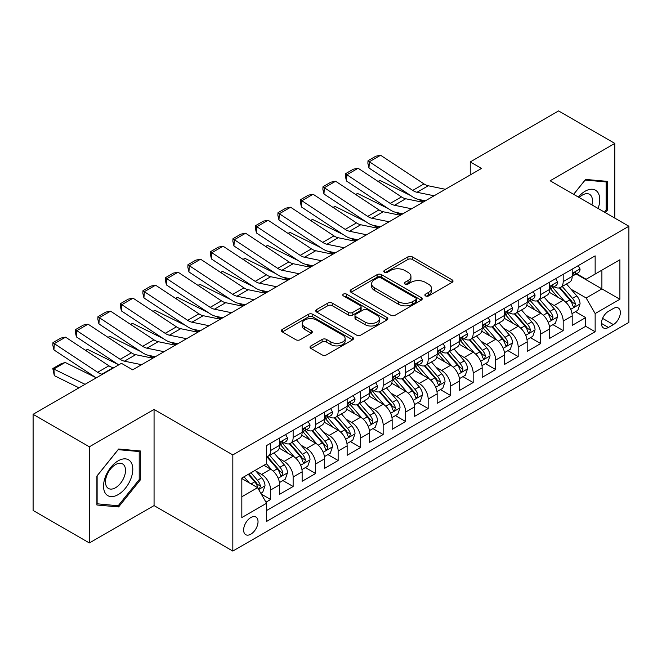 <?xml version="1.0" encoding="UTF-8"?>
<svg xmlns="http://www.w3.org/2000/svg" width="662" height="662" viewBox="0 0 662 662"><rect width="100%" height="100%" fill="white"/><g stroke="black" fill="none" stroke-linecap="round" stroke-linejoin="round"><path stroke-width="0.99" d="M425.525 295.922A2.185 1.266 0 0 0 428.62 295.922L452.088 282.376A3.128 1.804 0 0 0 452.998 281.102A3.128 1.804 0 0 0 452.088 279.827L412.327 256.864A3.128 1.804 0 0 0 407.908 256.864L384.44 270.419A2.185 1.266 0 0 0 383.795 271.312A2.185 1.266 0 0 0 384.44 272.206A2.185 1.266 0 0 0 387.535 272.206L390.572 270.452A9.996 5.768 0 0 1 404.705 270.452L408.015 272.363A9.996 5.768 0 0 1 410.945 276.443A9.996 5.768 0 0 1 408.015 280.522L404.978 282.277A2.185 1.266 0 0 0 404.341 283.171A2.185 1.266 0 0 0 404.978 284.064A2.185 1.266 0 0 0 408.073 284.064L411.11 282.31A9.996 5.768 0 0 1 425.252 282.31L428.562 284.221A9.996 5.768 0 0 1 431.492 288.301A9.996 5.768 0 0 1 428.562 292.389L425.525 294.135A2.185 1.266 0 0 0 424.888 295.029A2.185 1.266 0 0 0 425.525 295.922L425.525 294.135M250.832 534.176A10.187 5.884 120 0 0 257.485 525.198A10.187 5.884 120 0 0 255.921 517.039A10.187 5.884 120 0 0 250.832 517.543A10.187 5.884 120 0 0 244.179 526.522A10.187 5.884 120 0 0 245.734 534.681A10.187 5.884 120 0 0 250.832 534.176M310.933 345.887A3.128 1.804 0 0 0 310.023 347.161A3.128 1.804 0 0 0 310.933 348.435L322.088 354.873A3.128 1.804 0 0 0 326.507 354.873L352.573 339.829A3.128 1.804 0 0 0 353.491 338.555A3.128 1.804 0 0 0 352.573 337.272L312.812 314.318A3.128 1.804 0 0 0 308.393 314.318L282.326 329.37A3.128 1.804 0 0 0 281.416 330.644A3.128 1.804 0 0 0 282.326 331.919L295.806 339.697A3.128 1.804 0 0 0 300.225 339.697L311.38 333.259A3.128 1.804 0 0 0 312.29 331.985A3.128 1.804 0 0 0 311.38 330.71L304.694 326.854A8.358 4.824 0 0 1 302.244 323.437A8.358 4.824 0 0 1 307.408 318.985A8.358 4.824 0 0 1 316.51 320.027L342.693 335.137A8.358 4.824 0 0 1 345.134 338.555A8.358 4.824 0 0 1 339.978 343.007A8.358 4.824 0 0 1 330.868 341.964L326.507 339.44A3.128 1.804 0 0 0 322.088 339.44L310.933 345.887L310.933 348.435M154.064 409.439L89.362 446.8L33.1 414.313L33.1 510.46L89.362 542.948L154.064 505.594L232.825 551.065L232.825 454.918L154.064 409.439L154.064 505.594M614.832 218.129L614.832 143.414L550.139 180.767L628.9 226.247L232.825 454.918M614.832 143.414L558.571 110.935L470.243 161.933L470.243 174.925M33.1 414.313L121.427 363.322L132.681 369.818L481.497 168.429L470.243 161.933M390.787 315.211A3.128 1.804 0 0 0 395.206 315.211L421.272 300.167A3.128 1.804 0 0 0 422.19 298.893A3.128 1.804 0 0 0 421.272 297.61L381.511 274.656A3.128 1.804 0 0 0 377.092 274.656L351.026 289.708A3.128 1.804 0 0 0 350.115 290.982A3.128 1.804 0 0 0 351.026 292.256L390.787 315.211M344.281 296.394A2.185 1.266 0 0 1 346.499 296.708L346.499 294.11L386.922 317.446A3.128 1.804 0 0 1 387.841 318.72A3.128 1.804 0 0 1 386.922 319.994L360.856 335.046A3.128 1.804 0 0 1 356.437 335.046L316.676 312.092L316.676 309.535A3.128 1.804 0 0 0 315.766 310.817A3.128 1.804 0 0 0 316.676 312.092M316.676 309.535L327.831 303.097A3.128 1.804 0 0 1 332.25 303.097L348.377 312.406A3.128 1.804 0 0 0 352.796 312.406L360.194 308.136A3.128 1.804 0 0 0 361.113 306.862A3.128 1.804 0 0 0 360.194 305.587L343.404 295.889A2.185 1.266 0 0 1 342.767 295.004A2.185 1.266 0 0 1 344.116 293.837A2.185 1.266 0 0 1 346.499 294.11M265.967 502.177L270.634 499.487L261.291 494.092M255.979 471.145L261.631 474.406A12.727 7.348 60 0 1 270.634 489.996L279.637 484.799L279.637 494.282L293.134 486.487L282.897 480.579M278.487 458.154L284.139 461.414A12.727 7.348 60 0 1 293.134 477.004L302.137 471.807L302.137 481.291L315.642 473.496L305.405 467.587M300.987 445.162L306.638 448.422A12.727 7.348 60 0 1 315.642 464.012L324.645 458.816L324.645 468.299L338.141 460.504L327.905 454.595M323.495 432.17L329.146 435.431A12.727 7.348 60 0 1 338.141 451.021L347.145 445.824L347.145 455.307L360.649 447.512L350.413 441.604M345.994 419.17L351.646 422.439A12.727 7.348 60 0 1 360.649 438.029L369.653 432.832L369.653 442.315L383.157 434.52L372.913 428.612M368.502 406.178L374.154 409.447A12.727 7.348 60 0 1 383.157 425.037L392.152 419.84L392.152 429.324L405.657 421.529L395.421 415.612M391.002 393.187L396.654 396.447A12.727 7.348 60 0 1 405.657 412.045L414.66 406.849L414.66 416.332L428.165 408.537L417.921 402.62M413.51 380.195L419.162 383.455A12.727 7.348 60 0 1 428.165 399.054L437.16 393.849L437.16 403.34L450.665 395.545L440.429 389.628M436.018 367.203L441.662 370.463A12.727 7.348 60 0 1 450.665 386.054L459.668 380.857L459.668 390.348L473.173 382.545L462.928 376.637M458.518 354.211L464.17 357.472A12.727 7.348 60 0 1 473.173 373.062L482.176 367.865L482.176 377.348L495.673 369.553L485.436 363.645M481.026 341.22L486.669 344.48A12.727 7.348 60 0 1 495.673 360.07L504.676 354.873L504.676 364.357L518.181 356.561L507.936 350.653M503.525 328.228L509.177 331.488A12.727 7.348 60 0 1 518.181 347.078L527.184 341.882L527.184 351.365L540.68 343.57L530.444 337.661M526.033 315.236L531.685 318.496A12.727 7.348 60 0 1 540.68 334.087L549.683 328.89L549.683 338.373L563.188 330.578L563.188 321.095A12.727 7.348 -120 0 0 554.185 305.505L548.533 302.236M552.952 324.67L563.188 330.578M279.637 484.799A12.727 7.348 -120 0 0 270.634 469.209L263.881 465.312M302.137 471.807A12.727 7.348 -120 0 0 293.134 456.217L279.223 448.182M324.645 458.816A12.727 7.348 -120 0 0 315.642 443.226L301.723 435.191M347.145 445.824A12.727 7.348 -120 0 0 338.141 430.234L324.231 422.199M369.653 432.832A12.727 7.348 -120 0 0 360.649 417.242L346.731 409.207M392.152 419.84A12.727 7.348 -120 0 0 383.157 404.25L369.239 396.215M414.66 406.849A12.727 7.348 -120 0 0 405.657 391.25L391.738 383.215M437.16 393.849A12.727 7.348 -120 0 0 428.165 378.259L414.247 370.224M459.668 380.857A12.727 7.348 -120 0 0 450.665 365.267L436.746 357.232M482.176 367.865A12.727 7.348 -120 0 0 473.173 352.275L459.254 344.24M504.676 354.873A12.727 7.348 -120 0 0 495.673 339.283L481.754 331.248M527.184 341.882A12.727 7.348 -120 0 0 518.181 326.292L504.262 318.257M549.683 328.89A12.727 7.348 -120 0 0 540.68 313.3L526.77 305.265M613.376 308.492L608.419 311.347A9.864 5.693 120 0 0 601.973 320.044A9.864 5.693 120 0 0 603.487 327.947A9.864 5.693 120 0 0 608.419 327.458L613.376 324.603A9.864 5.693 120 0 0 619.814 315.906A9.864 5.693 120 0 0 618.308 308.004A9.864 5.693 120 0 0 613.376 308.492M232.825 551.065L628.9 322.394L628.9 226.247M241.829 496.757L257.576 487.662L266.579 503.252L266.579 521.441L595.146 331.745L595.146 313.556L586.143 297.966L571.041 289.244M266.579 503.252L241.829 517.543L241.829 478.047L266.579 463.756L266.579 445.559L595.146 255.871L595.146 274.06L619.897 259.769L619.897 299.265L595.146 313.556M284.015 442.638L284.139 442.704A12.727 7.348 60 0 0 290.502 443.333L299.505 438.136A12.727 7.348 -120 0 0 302.137 432.311L302.137 425.037M306.523 429.646L306.638 429.712A12.727 7.348 60 0 0 313.002 430.341L322.005 425.145A12.727 7.348 -120 0 0 324.645 419.319L324.645 412.045M329.022 416.655L329.146 416.721A12.727 7.348 60 0 0 335.51 417.35L344.513 412.153A12.727 7.348 -120 0 0 347.145 406.327L347.145 399.045M351.53 403.655L351.646 403.729A12.727 7.348 60 0 0 358.01 404.358L367.013 399.161A12.727 7.348 -120 0 0 369.653 393.336L369.653 386.054M374.03 390.663L374.154 390.737A12.727 7.348 60 0 0 380.518 391.366L389.521 386.169A12.727 7.348 -120 0 0 392.152 380.336L392.152 373.062M396.538 377.671L396.654 377.737A12.727 7.348 60 0 0 403.017 378.374L412.021 373.178A12.727 7.348 -120 0 0 414.66 367.344L414.66 360.07M419.046 364.679L419.162 364.745A12.727 7.348 60 0 0 425.525 365.383L434.529 360.186A12.727 7.348 -120 0 0 437.16 354.352L437.16 347.078M441.546 351.688L441.662 351.754A12.727 7.348 60 0 0 448.033 352.383L457.028 347.186A12.727 7.348 -120 0 0 459.668 341.36L459.668 334.087M464.054 338.696L464.17 338.762A12.727 7.348 60 0 0 470.533 339.391L479.536 334.194A12.727 7.348 -120 0 0 482.176 328.369L482.176 321.095M486.553 325.704L486.669 325.77A12.727 7.348 60 0 0 493.041 326.399L502.036 321.202A12.727 7.348 -120 0 0 504.676 315.377L504.676 308.103M509.061 312.712L509.177 312.778A12.727 7.348 60 0 0 515.541 313.407L524.544 308.211A12.727 7.348 -120 0 0 527.184 302.385L527.184 295.103M531.561 299.721L531.685 299.787A12.727 7.348 60 0 0 538.049 300.416L547.052 295.219A12.727 7.348 -120 0 0 549.683 289.393L549.683 282.111M266.579 510.526L585.688 326.292L585.688 317.586L572.191 325.381L572.191 315.898A12.727 7.348 -120 0 0 563.188 300.308L549.27 292.273M554.069 286.72L554.185 286.795A12.727 7.348 -120 0 0 560.548 287.424A12.727 7.348 -120 0 0 563.188 281.598L563.188 274.316M560.548 287.424L569.552 282.227A12.727 7.348 -120 0 0 572.191 276.402L572.191 269.12M270.634 443.226L270.634 450.499A12.727 7.348 60 0 1 267.994 456.325A12.727 7.348 60 0 1 266.579 456.846M267.994 456.325L276.997 451.128A12.727 7.348 -120 0 0 279.637 445.303L279.637 438.029M293.134 430.234L293.134 437.508A12.727 7.348 60 0 1 290.502 443.333M315.642 417.242L315.642 424.516A12.727 7.348 60 0 1 313.002 430.341M338.141 404.242L338.141 411.524A12.727 7.348 60 0 1 335.51 417.35M360.649 391.25L360.649 398.532A12.727 7.348 60 0 1 358.01 404.358M383.157 378.259L383.157 385.541A12.727 7.348 60 0 1 380.518 391.366M405.657 365.267L405.657 372.541A12.727 7.348 60 0 1 403.017 378.374M428.165 352.275L428.165 359.549A12.727 7.348 60 0 1 425.525 365.383M450.665 339.283L450.665 346.557A12.727 7.348 60 0 1 448.033 352.383M473.173 326.292L473.173 333.565A12.727 7.348 60 0 1 470.533 339.391M495.673 313.3L495.673 320.573A12.727 7.348 60 0 1 493.041 326.399M518.181 300.308L518.181 307.582A12.727 7.348 60 0 1 515.541 313.407M540.68 287.308L540.68 294.59A12.727 7.348 60 0 1 538.049 300.416M540.68 334.087L540.68 343.57M518.181 347.078L518.181 356.561M495.673 360.07L495.673 369.553M473.173 373.062L473.173 382.545M450.665 386.054L450.665 395.545M428.165 399.054L428.165 408.537M405.657 412.045L405.657 421.529M383.157 425.037L383.157 434.52M360.649 438.029L360.649 447.512M338.141 451.021L338.141 460.504M315.642 464.012L315.642 473.496M293.134 477.004L293.134 486.487M270.634 489.996L270.634 499.487M257.576 487.662L241.829 478.568M586.143 297.966L601.899 288.872L601.899 270.162L619.897 259.769M576.122 273.994L619.897 299.265M576.569 273.729L586.143 279.256L595.146 274.06M89.362 446.8L89.362 542.948M575.452 311.67L585.688 317.586M585.688 326.292L595.146 331.745M605.399 212.676L607.294 210.317L607.294 181.363L585.58 179.427L573.606 194.322M96.9 504.998L118.614 506.935L140.336 479.917L140.336 450.963L118.614 449.026L96.9 476.044L96.9 504.998M606.169 209.672L607.294 210.317M139.21 479.271L140.336 479.917M116.322 505.611L118.614 506.935M426.402 296.237L428.562 294.987A9.996 5.768 0 0 0 431.492 290.899L431.492 288.301M410.945 276.443L410.945 279.041A9.996 5.768 0 0 1 408.015 283.121L405.856 284.37M452.047 282.401L412.327 259.463A3.128 1.804 0 0 0 407.908 259.463L385.309 272.512M421.231 300.192L381.511 277.254A3.128 1.804 0 0 0 377.092 277.254L351.067 292.281M415.753 299.778A2.185 1.266 0 0 0 416.39 298.893A2.185 1.266 0 0 0 415.753 297.999L380.849 277.85A2.185 1.266 0 0 0 377.754 277.85L374.551 279.695A9.996 5.768 0 0 0 371.622 283.775A9.996 5.768 0 0 0 374.551 287.854L398.408 301.632A9.996 5.768 0 0 0 412.55 301.632L415.753 299.778L415.753 302.377A2.185 1.266 0 0 0 416.39 301.491L416.39 298.893M371.622 283.775L371.622 286.373A9.996 5.768 0 0 0 374.551 290.452L374.551 287.854M415.753 302.377L412.55 304.23A9.996 5.768 0 0 1 398.408 304.23L374.551 290.452M316.717 312.116L327.831 305.695L327.831 303.097M361.113 306.862L361.113 309.46A3.128 1.804 0 0 1 360.194 310.735L352.796 315.004A3.128 1.804 0 0 1 348.377 315.004L332.25 305.695A3.128 1.804 0 0 0 327.831 305.695M346.499 296.708L386.881 320.019M365.11 322.071A8.358 4.824 0 0 0 374.22 323.114A8.358 4.824 0 0 0 379.376 318.654A8.358 4.824 0 0 0 376.926 315.244L367.708 309.924A3.128 1.804 0 0 0 363.289 309.924L355.891 314.193A3.128 1.804 0 0 0 354.973 315.468A3.128 1.804 0 0 0 355.891 316.742L365.11 322.071L365.11 324.67A8.358 4.824 0 0 0 374.22 325.712A8.358 4.824 0 0 0 379.376 321.252L379.376 318.654M354.973 315.468L354.973 318.066A3.128 1.804 0 0 0 355.891 319.341L355.891 316.742M365.11 324.67L355.891 319.341M345.134 338.555L345.134 341.153A8.358 4.824 0 0 1 339.978 345.605A8.358 4.824 0 0 1 330.868 344.563L326.507 342.047A3.128 1.804 0 0 0 322.088 342.047L310.975 348.46M302.244 323.437L302.244 326.035A8.358 4.824 0 0 0 304.694 329.453L304.694 326.854M311.339 333.284L304.694 329.453M352.532 339.854L312.812 316.916A3.128 1.804 0 0 0 308.393 316.916L282.368 331.943M572.001 313.664L577.818 310.312L580.061 303.808A8.432 4.866 -120 0 0 576.784 295.897L566.498 283.99M377.919 181.338L380.22 180.544L410.771 195.629M418.359 199.378L423.498 201.91M564.438 301.127L552.687 287.523M557.752 297.164L550.933 289.269A20.208 11.668 -120 0 0 550.304 288.566M559.407 287.879L569.808 299.919A8.432 4.866 60 0 1 572.812 305.728L573.424 306.729L574.566 306.572L575.51 304.172A8.432 4.866 -120 0 0 572.506 298.363L562.22 286.456M560.019 287.68L571.19 300.622A4.295 2.482 60 0 1 572.274 302.302L575.51 304.172M380.22 180.544L378.35 181.62M434.115 195.786L416.986 192.27A15.913 9.185 60 0 1 412.724 190.399L369.371 161.76L368.966 167.999L412.318 196.647A23.873 13.778 -120 0 0 418.715 199.452L425.393 200.818M578.149 265.677L580.061 268.995A8.432 4.866 60 0 1 578.315 272.719L574.045 275.193A8.432 4.866 -120 0 0 575.51 273.249L575.336 272.504M445.369 189.291L428.24 185.774A15.913 9.185 60 0 1 423.978 183.904L380.625 155.264L369.371 161.76L368.022 160.725L375.9 156.182L380.625 155.264M572.473 275.591L572.506 275.591A8.432 4.866 -120 0 0 574.045 275.193M574.426 272.62L575.51 273.249C574.98 271.974 574.078 272.496 572.812 274.804A8.432 4.866 60 0 1 572.191 276.004M368.966 167.999L367.857 163.224L368.022 160.725M598.092 208.456A20.688 11.941 120 0 0 585.125 191.227A20.688 11.941 120 0 0 578.356 197.061M591.927 204.897A14.159 8.176 120 0 0 589.544 194.322A14.159 8.176 120 0 0 582.469 195.017A14.159 8.176 120 0 0 579.192 197.549M573.648 194.347L585.125 180.064L606.169 181.942L606.169 210.003L604.456 212.13M604.778 181.14L606.169 181.942M130.836 478.849A20.688 11.941 120 0 0 125.482 458.874A20.688 11.941 120 0 0 105.498 476.59A20.688 11.941 120 0 0 110.852 496.574A20.688 11.941 120 0 0 130.836 478.849M124.175 476.954A14.159 8.176 120 0 0 122.586 463.921A14.159 8.176 120 0 0 106.83 475.407A14.159 8.176 120 0 0 108.419 488.448A14.159 8.176 120 0 0 124.175 476.954M97.124 503.898L97.124 475.837L118.167 449.663L139.21 451.542L139.21 479.602L118.167 505.776L96.9 503.765M137.812 450.739L139.21 451.542M549.493 326.656L555.31 323.304L557.561 316.808A8.432 4.866 -120 0 0 554.276 308.889L543.99 296.981M355.411 194.33L357.72 193.536L388.271 208.621M395.851 212.37L400.998 214.902M541.938 314.119L530.179 300.515M535.244 310.155L528.425 302.261A20.208 11.668 -120 0 0 527.796 301.558M536.899 300.871L547.3 312.911A8.432 4.866 60 0 1 550.304 318.72L550.916 319.721L552.058 319.564L553.01 317.164A8.432 4.866 -120 0 0 549.998 311.355L539.72 299.447M537.511 300.68L548.69 313.614A4.295 2.482 60 0 1 549.766 315.294L553.01 317.164M357.72 193.536L355.85 194.611M526.993 339.656L532.811 336.296L535.053 329.8A8.432 4.866 -120 0 0 531.768 321.881L521.49 309.973M332.912 207.322L335.212 206.527L365.763 221.613M373.351 225.361L378.49 227.902M519.43 327.111L507.68 313.507M512.744 323.155L505.925 315.253A20.208 11.668 -120 0 0 505.296 314.549M514.399 313.862L524.792 325.911A8.432 4.866 60 0 1 527.804 331.72L528.417 332.713L529.559 332.556L530.502 330.156A8.432 4.866 -120 0 0 527.498 324.347L517.212 312.439M515.011 313.672L526.182 326.606A4.295 2.482 60 0 1 527.266 328.286L530.502 330.156M335.212 206.527L333.342 207.603M504.485 352.647L510.303 349.288L512.553 342.792A8.432 4.866 -120 0 0 509.268 334.873L498.983 322.965M310.404 220.314L312.704 219.519L343.264 234.605M350.843 238.353L355.982 240.894M496.922 340.103L485.172 326.498M490.236 336.147L483.417 328.244A20.208 11.668 -120 0 0 482.788 327.541M491.891 326.854L502.293 338.903A8.432 4.866 60 0 1 505.296 344.712L505.909 345.713L507.051 345.547L508.002 343.148A8.432 4.866 -120 0 0 504.99 337.339L494.713 325.439M492.503 326.664L503.674 339.598A4.295 2.482 60 0 1 504.758 341.278L508.002 343.148M312.704 219.519L310.834 220.595M481.986 365.639L487.795 362.28L490.046 355.784A8.432 4.866 -120 0 0 486.76 347.864L476.483 335.957M287.904 233.305L290.204 232.511L320.756 247.596M328.344 251.345L333.483 253.885M474.422 353.103L462.672 339.49M467.736 349.139L460.909 341.236A20.208 11.668 -120 0 0 460.289 340.533M469.391 339.854L479.784 351.894A8.432 4.866 60 0 1 482.797 357.703L483.409 358.705L484.551 358.539L485.494 356.139A8.432 4.866 -120 0 0 482.49 350.33L472.205 338.431M469.995 339.656L481.175 352.589A4.295 2.482 60 0 1 482.259 354.269L485.494 356.139M290.204 232.511L288.334 233.595M411.607 208.778L394.486 205.261A15.913 9.185 60 0 1 390.216 203.4L346.871 174.751L346.466 180.991L389.81 209.639A23.873 13.778 -120 0 0 396.207 212.444L402.885 213.818M555.65 278.669L557.561 281.987A8.432 4.866 60 0 1 555.815 285.719L551.537 288.185A8.432 4.866 -120 0 0 553.01 286.241L552.828 285.496M422.861 202.282L405.732 198.766A15.913 9.185 60 0 1 401.47 196.904L358.125 168.256L346.871 174.751L345.514 173.717L353.392 169.174L358.125 168.256M549.965 288.582L549.998 288.582A8.432 4.866 -120 0 0 551.537 288.185M551.918 285.612L553.01 286.241C552.48 284.974 551.578 285.488 550.304 287.805A8.432 4.866 60 0 1 549.683 289.004M346.466 180.991L345.357 176.216L345.514 173.717M389.107 221.77L371.978 218.261A15.913 9.185 60 0 1 367.716 216.391L324.363 187.743L323.958 193.991L367.311 222.631A23.873 13.778 -120 0 0 373.707 225.436L380.377 226.809M533.142 291.661L535.053 294.979A8.432 4.866 60 0 1 533.307 298.711L529.037 301.177A8.432 4.866 -120 0 0 530.502 299.232L530.328 298.488M400.353 215.274L383.232 211.766A15.913 9.185 60 0 1 378.97 209.895L335.617 181.247L324.363 187.743L323.015 186.709L330.892 182.166L335.617 181.247M527.465 301.574L527.498 301.574A8.432 4.866 -120 0 0 529.037 301.177M529.418 298.603L530.502 299.232C529.972 297.966 529.07 298.488 527.804 300.796A8.432 4.866 60 0 1 527.184 301.996M323.958 193.991L322.849 189.208L323.015 186.709M366.599 234.762L349.47 231.253A15.913 9.185 60 0 1 345.208 229.383L301.864 200.735L301.458 206.983L344.803 235.631A23.873 13.778 -120 0 0 351.199 238.428L357.877 239.801M510.642 304.661L512.553 307.971A8.432 4.866 60 0 1 510.807 311.703L506.529 314.169A8.432 4.866 -120 0 0 508.002 312.224L507.82 311.479M377.853 228.266L360.724 224.757A15.913 9.185 60 0 1 356.462 222.887L313.109 194.239L301.864 200.735L300.507 199.709L308.384 195.158L313.109 194.239M504.957 314.566L504.99 314.566A8.432 4.866 -120 0 0 506.529 314.169M506.91 311.595L508.002 312.224C507.473 310.958 506.571 311.479 505.296 313.788A8.432 4.866 60 0 1 504.676 314.988M301.458 206.983L300.349 202.2L300.507 199.709M344.099 247.753L326.97 244.245A15.913 9.185 60 0 1 322.708 242.375L279.356 213.727L278.95 219.974L322.303 248.622A23.873 13.778 -120 0 0 328.7 251.419L335.369 252.793M488.134 317.652L490.046 320.962A8.432 4.866 60 0 1 488.299 324.694L484.03 327.16A8.432 4.866 -120 0 0 485.494 325.216L485.32 324.471M355.345 241.258L338.224 237.749A15.913 9.185 60 0 1 333.954 235.879L290.61 207.231L279.356 213.727L278.007 212.701L285.885 208.149L290.61 207.231M482.457 327.558L482.49 327.558A8.432 4.866 -120 0 0 484.03 327.16M484.402 324.595L485.494 325.216C484.965 323.95 484.063 324.471 482.797 326.78A8.432 4.866 60 0 1 482.176 327.98M278.95 219.974L277.841 215.2L278.007 212.701M459.478 378.631L465.295 375.271L467.546 368.775A8.432 4.866 -120 0 0 464.261 360.856L453.975 348.948M265.396 246.297L267.696 245.503L298.256 260.596M305.836 264.337L310.975 266.877M451.914 366.094L440.164 352.482M445.228 362.131L438.409 354.236A20.208 11.668 -120 0 0 437.781 353.533M446.883 352.846L457.285 364.886A8.432 4.866 60 0 1 460.289 370.695L460.901 371.696L462.043 371.531L462.995 369.139A8.432 4.866 -120 0 0 459.982 363.322L449.705 351.423M447.495 352.647L458.667 365.59A4.295 2.482 60 0 1 459.751 367.269L462.995 369.139M267.696 245.503L265.826 246.587M321.591 260.745L304.462 257.237A15.913 9.185 60 0 1 300.2 255.367L256.856 226.718L256.451 232.966L299.795 261.614A23.873 13.778 -120 0 0 306.192 264.419L312.869 265.785M465.634 330.644L467.546 333.954A8.432 4.866 60 0 1 465.8 337.686L461.522 340.152A8.432 4.866 -120 0 0 462.995 338.216L462.812 337.463M332.845 254.249L315.716 250.741A15.913 9.185 60 0 1 311.454 248.871L268.102 220.223L256.856 226.718L255.499 225.692L263.377 221.141L268.102 220.223M459.949 340.549L459.982 340.549A8.432 4.866 -120 0 0 461.522 340.152M461.902 337.587L462.995 338.216C462.457 336.941 461.563 337.463 460.289 339.772A8.432 4.866 60 0 1 459.668 340.971M256.451 232.966L255.342 228.191L255.499 225.692M436.978 391.623L442.787 388.263L445.038 381.767A8.432 4.866 -120 0 0 441.753 373.848L431.475 361.948M242.896 259.289L245.197 258.494L275.748 273.588M283.336 277.328L288.475 279.869M429.415 379.086L417.664 365.482M422.728 375.122L415.901 367.228A20.208 11.668 -120 0 0 415.281 366.525M424.375 365.838L434.777 377.878A8.432 4.866 60 0 1 437.789 383.687L438.401 384.688L439.535 384.523L440.487 382.131A8.432 4.866 -120 0 0 437.483 376.322L427.197 364.414M424.987 365.639L436.167 378.581A4.295 2.482 60 0 1 437.251 380.261L440.487 382.131M245.197 258.494L243.326 259.578M299.083 273.745L281.962 270.228A15.913 9.185 60 0 1 277.701 268.358L234.348 239.71L233.943 245.958L277.295 274.606A23.873 13.778 -120 0 0 283.684 277.411L290.361 278.776M443.126 343.636L445.038 346.946A8.432 4.866 60 0 1 443.292 350.678L439.022 353.144A8.432 4.866 -120 0 0 440.487 351.208L440.313 350.455M310.337 267.241L293.216 263.733A15.913 9.185 60 0 1 288.946 261.862L245.602 233.214L234.348 239.71L232.999 238.684L240.877 234.133L245.602 233.214M437.441 353.541L437.483 353.541A8.432 4.866 -120 0 0 439.022 353.144M439.394 350.579L440.487 351.208C439.957 349.933 439.055 350.455 437.789 352.763A8.432 4.866 60 0 1 437.16 353.963M233.943 245.958L232.834 241.183L232.999 238.684M414.47 404.614L420.287 401.255L422.538 394.759A8.432 4.866 -120 0 0 419.253 386.84L408.967 374.94M220.388 272.281L222.689 271.486L253.24 286.58M260.828 290.32L265.967 292.861M406.907 392.078L395.156 378.474M400.22 388.114L393.402 380.22A20.208 11.668 -120 0 0 392.773 379.516M401.875 378.829L412.277 390.87A8.432 4.866 60 0 1 415.281 396.679L415.893 397.68L417.035 397.523L417.979 395.123A8.432 4.866 -120 0 0 414.975 389.314L404.689 377.406M402.488 378.631L413.659 391.573A4.295 2.482 60 0 1 414.743 393.253L417.979 395.123M222.689 271.486L220.818 272.57M276.584 286.737L259.454 283.22A15.913 9.185 60 0 1 255.193 281.35L211.848 252.702L211.435 258.95L254.787 287.598A23.873 13.778 -120 0 0 261.184 290.403L267.862 291.768M420.627 356.628L422.538 359.938A8.432 4.866 60 0 1 420.792 363.67L416.514 366.144A8.432 4.866 -120 0 0 417.979 364.199L417.805 363.446M287.838 280.241L270.708 276.724A15.913 9.185 60 0 1 266.447 274.854L223.094 246.206L211.848 252.702L210.491 251.676L218.369 247.125L223.094 246.206M414.942 366.533L414.975 366.533A8.432 4.866 -120 0 0 416.514 366.144M416.894 363.57L417.979 364.199C417.449 362.925 416.555 363.446 415.281 365.755A8.432 4.866 60 0 1 414.66 366.955M211.435 258.95L210.334 254.175L210.491 251.676M391.962 417.606L397.779 414.255L400.03 407.751A8.432 4.866 -120 0 0 396.745 399.831L386.467 387.932M197.888 285.281L200.189 284.486L230.74 299.572M238.328 303.32L243.467 305.852M384.407 405.07L372.656 391.465M377.721 401.106L370.894 393.211A20.208 11.668 -120 0 0 370.273 392.508M379.367 391.821L389.769 403.861A8.432 4.866 60 0 1 392.781 409.67L393.393 410.672L394.527 410.514L395.479 408.115A8.432 4.866 -120 0 0 392.467 402.306L382.189 390.398M379.98 391.623L391.159 404.565A4.295 2.482 60 0 1 392.243 406.245L395.479 408.115M200.189 284.486L198.319 285.562M254.076 299.729L236.955 296.212A15.913 9.185 60 0 1 232.685 294.342L189.34 265.694L188.935 271.941L232.279 300.589A23.873 13.778 -120 0 0 238.676 303.395L245.354 304.76M398.119 369.619L400.03 372.929A8.432 4.866 60 0 1 398.284 376.661L394.006 379.136A8.432 4.866 -120 0 0 395.479 377.191L395.297 376.446M265.33 293.233L248.209 289.716A15.913 9.185 60 0 1 243.939 287.846L200.594 259.198L189.34 265.694L187.991 264.668L195.861 260.125L200.594 259.198M392.434 379.525L392.467 379.525A8.432 4.866 -120 0 0 394.006 379.136M394.387 376.562L395.479 377.191C394.949 375.917 394.047 376.438 392.781 378.747A8.432 4.866 60 0 1 392.152 379.947M188.935 271.941L187.826 267.167L187.991 264.668M369.462 430.598L375.28 427.247L377.53 420.751A8.432 4.866 -120 0 0 374.245 412.831L363.959 400.924M175.38 298.272L177.681 297.478L208.232 312.563M215.82 316.312L220.959 318.844M361.899 418.061L350.148 404.457M355.213 414.098L348.394 406.203A20.208 11.668 -120 0 0 347.765 405.5M356.868 404.813L367.269 416.853A8.432 4.866 60 0 1 370.273 422.662L370.885 423.663L372.027 423.506L372.971 421.106A8.432 4.866 -120 0 0 369.967 415.297L359.681 403.39M357.48 404.614L368.651 417.557A4.295 2.482 60 0 1 369.735 419.236L372.971 421.106M177.681 297.478L175.811 298.554M231.576 312.721L214.447 309.204A15.913 9.185 60 0 1 210.185 307.342L166.832 278.694L166.427 284.933L209.78 313.581A23.873 13.778 -120 0 0 216.176 316.386L222.854 317.76M375.611 382.611L377.53 385.929A8.432 4.866 60 0 1 375.784 389.661L371.506 392.127A8.432 4.866 -120 0 0 372.971 390.183L372.797 389.438M242.83 306.225L225.701 302.708A15.913 9.185 60 0 1 221.439 300.838L178.086 272.198L166.832 278.694L165.483 277.659L173.361 273.116L178.086 272.198M369.934 392.525L369.967 392.525A8.432 4.866 -120 0 0 371.506 392.127M371.887 389.554L372.971 390.183C372.441 388.917 371.539 389.43 370.273 391.738A8.432 4.866 60 0 1 369.653 392.947M166.427 284.933L165.318 280.158L165.483 277.659M346.954 443.598L352.772 440.238L355.022 433.742A8.432 4.866 -120 0 0 351.737 425.823L341.46 413.916M152.872 311.264L155.181 310.47L185.732 325.555M193.321 329.304L198.459 331.844M339.399 431.053L327.64 417.449M332.705 427.089L325.886 419.195A20.208 11.668 -120 0 0 325.257 418.492M334.36 417.805L344.761 429.845A8.432 4.866 60 0 1 347.765 435.662L348.386 436.655L349.519 436.498L350.471 434.098A8.432 4.866 -120 0 0 347.459 428.289L337.181 416.381M334.972 417.614L346.152 430.548A4.295 2.482 60 0 1 347.227 432.228L350.471 434.098M155.181 310.47L153.311 311.545M209.068 325.712L191.947 322.204A15.913 9.185 60 0 1 187.677 320.334L144.333 291.685L143.927 297.925L187.272 326.573A23.873 13.778 -120 0 0 193.668 329.378L200.346 330.752M353.111 395.603L355.022 398.921A8.432 4.866 60 0 1 353.276 402.653L348.998 405.119A8.432 4.866 -120 0 0 350.471 403.175L350.289 402.43M220.322 319.216L203.193 315.7A15.913 9.185 60 0 1 198.931 313.838L155.587 285.19L144.333 291.685L142.984 290.651L150.853 286.108L155.587 285.19M347.426 405.516L347.459 405.516A8.432 4.866 -120 0 0 348.998 405.119M349.379 402.546L350.471 403.175C349.941 401.908 349.04 402.422 347.765 404.739A8.432 4.866 60 0 1 347.145 405.938M143.927 297.925L142.818 293.15L142.984 290.651M324.454 456.59L330.272 453.23L332.514 446.734A8.432 4.866 -120 0 0 329.237 438.815L318.952 426.907M130.373 324.256L132.673 323.461L163.224 338.547M170.813 342.295L175.951 344.836M316.891 444.045L305.141 430.441M310.205 440.089L303.386 432.187A20.208 11.668 -120 0 0 302.757 431.483M311.86 430.797L322.262 442.845A8.432 4.866 60 0 1 325.265 448.654L325.878 449.647L327.02 449.49L327.963 447.09A8.432 4.866 -120 0 0 324.959 441.281L314.673 429.381M312.472 430.606L323.644 443.54A4.295 2.482 60 0 1 324.728 445.22L327.963 447.09M132.673 323.461L130.803 324.537M186.568 338.704L169.439 335.195A15.913 9.185 60 0 1 165.177 333.325L121.825 304.677L121.419 310.925L164.772 339.565A23.873 13.778 -120 0 0 171.168 342.37L177.846 343.743M330.603 408.595L332.514 411.913A8.432 4.866 60 0 1 330.768 415.645L326.498 418.111A8.432 4.866 -120 0 0 327.963 416.166L327.789 415.422M197.822 332.208L180.693 328.7A15.913 9.185 60 0 1 176.431 326.829L133.079 298.181L121.825 304.677L120.476 303.643L128.354 299.1L133.079 298.181M324.926 418.508L324.959 418.508A8.432 4.866 -120 0 0 326.498 418.111M326.879 415.537L327.963 416.166C327.433 414.9 326.532 415.422 325.265 417.73A8.432 4.866 60 0 1 324.645 418.93M121.419 310.925L120.31 306.142L120.476 303.643M301.946 469.581L307.764 466.222L310.015 459.726A8.432 4.866 -120 0 0 306.729 451.807L296.444 439.899M107.865 337.248L110.173 336.453L140.725 351.539M148.305 355.287L153.452 357.828M294.383 457.037L282.633 443.432M287.697 453.081L280.878 445.178A20.208 11.668 -120 0 0 280.249 444.475M289.352 443.797L299.754 455.837A8.432 4.866 60 0 1 302.757 461.646L303.37 462.647L304.512 462.481L305.463 460.082A8.432 4.866 -120 0 0 302.451 454.273L292.174 442.373M289.964 443.598L301.144 456.532A4.295 2.482 60 0 1 302.22 458.212L305.463 460.082M110.173 336.453L108.303 337.529M164.06 351.696L146.939 348.187A15.913 9.185 60 0 1 142.669 346.317L99.325 317.669L98.919 323.917L142.264 352.565A23.873 13.778 -120 0 0 148.66 355.362L155.338 356.735M308.103 421.595L310.015 424.905A8.432 4.866 60 0 1 308.269 428.637L303.99 431.103A8.432 4.866 -120 0 0 305.463 429.158L305.281 428.413M175.314 345.2L158.185 341.691A15.913 9.185 60 0 1 153.923 339.821L110.579 311.173L99.325 317.669L97.968 316.643L105.846 312.092L110.579 311.173M302.418 431.5L302.451 431.5A8.432 4.866 -120 0 0 303.99 431.103M304.371 428.529L305.463 429.158C304.934 427.892 304.032 428.413 302.757 430.722A8.432 4.866 60 0 1 302.137 431.922M98.919 323.917L97.811 319.134L97.968 316.643M141.56 364.688L124.431 361.179A15.913 9.185 60 0 1 120.17 359.309L76.817 330.661L76.411 336.908L118.738 364.878M132.359 369.628L132.83 369.727M285.595 434.586L287.507 437.896A8.432 4.866 60 0 1 285.761 441.628L281.491 444.094A8.432 4.866 -120 0 0 282.955 442.158L282.782 441.405M152.806 358.192L135.685 354.683A15.913 9.185 60 0 1 131.424 352.813L88.071 324.165L76.817 330.661L75.468 329.635L83.346 325.083L88.071 324.165M279.918 444.492L279.952 444.492A8.432 4.866 -120 0 0 281.491 444.094M281.871 441.529L282.955 442.158C282.426 440.884 281.524 441.405 280.258 443.714A8.432 4.866 60 0 1 279.637 444.914M76.411 336.908L75.302 332.134L75.468 329.635M102.445 374.278L101.923 374.171A15.913 9.185 60 0 1 97.662 372.301L54.317 343.652L53.912 349.9L96.23 377.87M113.699 367.782L113.177 367.675A15.913 9.185 60 0 1 108.916 365.805L65.563 337.157L54.317 343.652L52.96 342.626L60.838 338.075L65.563 337.157M53.912 349.9L52.803 345.125L52.96 342.626M279.447 482.573L285.264 479.214L287.507 472.718A8.432 4.866 -120 0 0 284.221 464.798L273.944 452.891M85.365 350.239L87.665 349.445L118.217 364.53M271.883 470.037L266.496 463.797M265.197 466.073L264.32 465.055M266.852 456.788L277.246 468.828A8.432 4.866 60 0 1 280.258 474.637L280.87 475.639L282.012 475.473L282.955 473.073A8.432 4.866 -120 0 0 279.952 467.264L269.666 455.365M267.465 456.59L278.636 469.524A4.295 2.482 60 0 1 279.72 471.212L282.955 473.073M87.665 349.445L85.795 350.529M260.845 493.314L262.756 492.205L265.007 485.709A8.432 4.866 -120 0 0 261.722 477.79L255.251 470.293M65.157 362.437L53.912 368.933L54.317 375.652L52.803 368.535L60.681 363.984L65.157 362.437L95.717 377.53M249.202 482.821L243.997 476.789M52.803 368.535L85.059 384.316M78.977 387.824L54.317 375.652M242.689 479.065L241.829 478.063M248.275 474.323L254.746 481.82A8.432 4.866 60 0 1 257.75 487.629L258.362 488.63L259.504 488.465L260.456 486.073A8.432 4.866 -120 0 0 257.444 480.256L250.972 472.767M248.796 474.025L256.128 482.524A4.295 2.482 60 0 1 257.212 484.203L260.456 486.073M261.631 474.406L270.634 469.209M284.139 461.414L293.134 456.217M306.638 448.422L315.642 443.226M329.146 435.431L338.141 430.234M351.646 422.439L360.649 417.242M374.154 409.447L383.157 404.25M396.654 396.447L405.657 391.25M419.162 383.455L428.165 378.259M441.662 370.463L450.665 365.267M464.17 357.472L473.173 352.275M486.669 344.48L495.673 339.283M509.177 331.488L518.181 326.292M531.685 318.496L540.68 313.3M554.185 305.505L563.188 300.308M563.188 281.598L572.191 276.402M270.634 450.499L279.637 445.303M293.134 437.508L302.137 432.311M315.642 424.516L324.645 419.319M338.141 411.524L347.145 406.327M360.649 398.532L369.653 393.336M383.157 385.541L392.152 380.336M405.657 372.541L414.66 367.344M428.165 359.549L437.16 354.352M450.665 346.557L459.668 341.36M473.173 333.565L482.176 328.369M495.673 320.573L504.676 315.377M518.181 307.582L527.184 302.385M540.68 294.59L549.683 289.393M563.188 321.095L572.191 315.898M602.577 318.372L613.376 324.603M601.444 323.428L608.419 327.458M428.562 294.987L428.562 292.389M404.978 284.064L404.978 282.277M408.015 283.121L408.015 280.522M384.44 272.206L384.44 270.419M407.908 259.463L407.908 256.864M412.327 259.463L412.327 256.864M452.088 282.376L452.088 279.827M351.026 292.256L351.026 289.708M377.092 277.254L377.092 274.656M381.511 277.254L381.511 274.656M421.272 300.167L421.272 297.61M398.408 304.23L398.408 301.632M412.55 304.23L412.55 301.632M332.25 305.695L332.25 303.097M348.377 315.004L348.377 312.406M352.796 315.004L352.796 312.406M360.194 310.735L360.194 308.136M386.922 319.994L386.922 317.446M322.088 342.047L322.088 339.44M326.507 342.047L326.507 339.44M330.868 344.563L330.868 341.964M311.38 333.259L311.38 330.71M282.326 331.919L282.326 329.37M308.393 316.916L308.393 314.318M312.812 316.916L312.812 314.318M352.573 339.829L352.573 337.272M570.71 309.344L580.011 303.974M572.506 298.363L576.784 295.897M565.778 302.244L569.808 299.919M580.011 268.896L572.191 273.406M416.986 192.27L428.24 185.774M412.724 190.399L423.978 183.904M548.21 322.336L557.503 316.966M549.998 311.355L554.276 308.889M543.279 315.236L547.3 312.911M525.702 335.328L535.004 329.957M527.498 324.347L531.768 321.881M520.771 328.228L524.792 325.911M503.203 348.32L512.496 342.957M504.99 337.339L509.268 334.873M498.271 341.22L502.293 338.903M480.695 361.311L489.996 355.949M482.49 350.33L486.76 347.864M475.763 354.211L479.784 351.894M557.503 281.888L549.683 286.406M394.486 205.261L405.732 198.766M390.216 203.4L401.47 196.904M535.004 294.88L527.184 299.398M371.978 218.261L383.232 211.766M367.716 216.391L378.97 209.895M512.496 307.871L504.676 312.39M349.47 231.253L360.724 224.757M345.208 229.383L356.462 222.887M489.996 320.863L482.176 325.381M326.97 244.245L338.224 237.749M322.708 242.375L333.954 235.879M458.195 374.303L467.488 368.941M459.982 363.322L464.261 360.856M453.263 367.203L457.285 364.886M467.488 333.855L459.668 338.373M304.462 257.237L315.716 250.741M300.2 255.367L311.454 248.871M435.687 387.295L444.988 381.933M437.483 376.322L441.753 373.848M430.755 380.203L434.777 377.878M444.988 346.855L437.16 351.365M281.962 270.228L293.216 263.733M277.701 268.358L288.946 261.862M413.187 400.295L422.48 394.924M414.975 389.314L419.253 386.84M408.255 393.195L412.277 390.87M422.48 359.847L414.66 364.357M259.454 283.22L270.708 276.724M255.193 281.35L266.447 274.854M390.679 413.287L399.972 407.916M392.467 402.306L396.745 399.831M385.747 406.187L389.769 403.861M399.972 372.838L392.152 377.348M236.955 296.212L248.209 289.716M232.685 294.342L243.939 287.846M368.18 426.278L377.472 420.908M369.967 415.297L374.245 412.831M363.248 419.178L367.269 416.853M377.472 385.83L369.653 390.34M214.447 309.204L225.701 302.708M210.185 307.342L221.439 300.838M345.672 439.27L354.964 433.9M347.459 428.289L351.737 425.823M340.74 432.17L344.761 429.845M354.964 398.822L347.145 403.34M191.947 322.204L203.193 315.7M187.677 320.334L198.931 313.838M323.164 452.262L332.465 446.891M324.959 441.281L329.237 438.815M318.232 445.162L322.262 442.845M332.465 411.814L324.645 416.332M169.439 335.195L180.693 328.7M165.177 333.325L176.431 326.829M300.664 465.254L309.957 459.891M302.451 454.273L306.729 451.807M295.732 458.154L299.754 455.837M309.957 424.805L302.137 429.324M146.939 348.187L158.185 341.691M142.669 346.317L153.923 339.821M287.457 437.797L279.637 442.315M124.431 361.179L135.685 354.683M120.17 359.309L131.424 352.813M101.923 374.171L113.177 367.675M97.662 372.301L108.916 365.805M278.156 478.245L287.457 472.883M279.952 467.264L284.221 464.798M273.224 471.145L277.246 468.828M258.652 489.508L264.949 485.875M257.444 480.256L261.722 477.79M251.105 483.922L254.746 481.82"/></g></svg>
